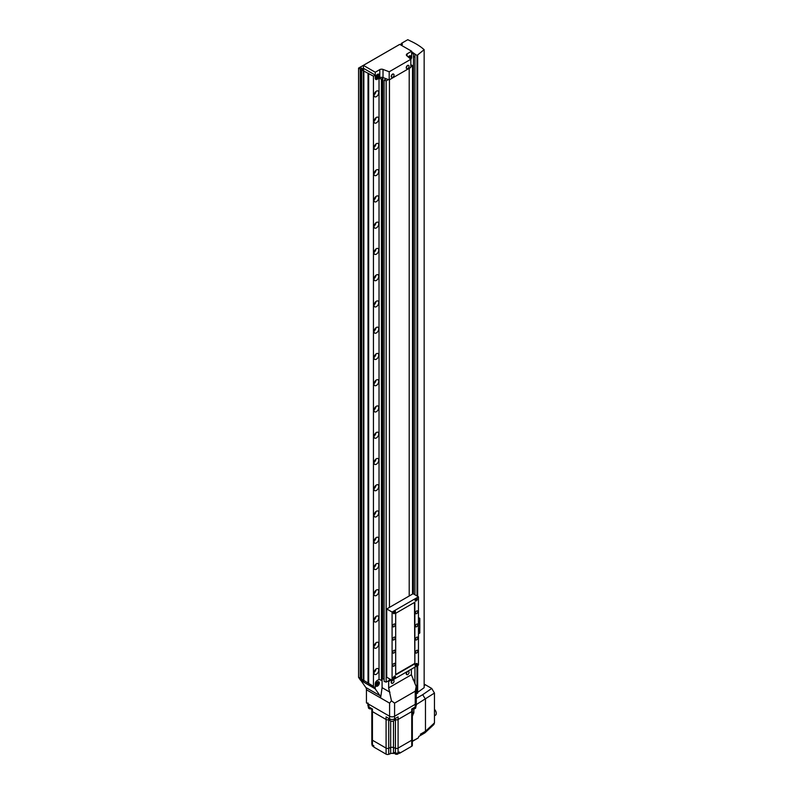 <?xml version="1.0" encoding="UTF-8"?>
<svg xmlns="http://www.w3.org/2000/svg" width="794" height="794" viewBox="0 0 794 794"><rect width="100%" height="100%" fill="white"/><g stroke="black" fill="none" stroke-linecap="round" stroke-linejoin="round"><path stroke-width="1.19" d="M375.711 685.033A2.571 1.489 120 0 0 376.247 686.215A2.571 1.489 120 0 0 378.232 685.52A2.571 1.489 120 0 0 379.353 682.929A2.571 1.489 120 0 0 378.817 681.758A2.571 1.489 120 0 0 376.832 682.443A2.571 1.489 120 0 0 375.711 685.033M361.072 680.547L375.254 688.914L380.018 695.683A6.431 3.712 -60 0 1 380.624 697.956L382.083 687.664L382.083 679.287M399.531 44.494L358.57 68.105L360.248 69.078L361.161 67.927L363.712 69.396L361.707 69.922L373.438 76.164L373.438 686.324L375.254 688.497L375.254 683.723A2.571 1.489 -60 0 1 377.081 680.567A2.571 1.489 120 0 0 375.254 683.723L375.254 688.914M381.438 79.102L379.036 78.189L379.036 679.446L377.081 680.567L379.036 679.446L381.438 680.349L381.974 679.882L381.974 78.636L381.438 79.102L381.438 680.349M366.431 689.758L389.586 703.127L389.586 716.248A3.533 2.045 0 0 0 394.588 716.248L415.232 704.328A3.533 2.045 0 0 0 416.264 702.889A3.533 2.045 0 0 1 415.232 704.328L394.588 716.248A3.533 2.045 0 0 1 389.586 716.248L366.431 702.889L366.431 689.758A6.431 3.712 120 0 0 365.826 687.485L361.072 680.716M411.391 669.163L411.391 674.751L416.205 686.512L415.232 691.207L394.588 703.127L391.452 700.814L389.586 703.127M387.968 681.083L388.653 681.48L391.382 679.902M391.452 700.814L388.653 687.882L388.653 681.48M382.083 687.664L389.993 692.229M411.391 674.751L388.653 687.882M375.939 684.904A2.253 1.3 -60 0 1 376.922 682.641A2.253 1.3 -60 0 1 378.659 682.036A2.253 1.3 -60 0 1 379.125 683.068A2.253 1.3 -60 0 1 378.143 685.331A2.253 1.3 -60 0 1 376.406 685.937A2.253 1.3 -60 0 1 375.939 684.904M377.527 684.894L378.212 683.138L376.852 683.922L376.852 684.835L377.527 684.894L376.852 684.497M377.219 683.465L378.212 684.041M388.375 79.589L386.152 80.879L386.152 682.135L389.467 680.22L389.467 678.801L389.467 680.22L390.698 679.505M409.208 595.986L409.208 68.353L409.208 595.986M389.467 79.747L389.467 607.38L389.467 79.747M375.711 77.484A2.571 1.489 120 0 0 376.247 78.656A2.571 1.489 120 0 0 378.232 77.971A2.571 1.489 120 0 0 379.353 75.38A2.571 1.489 120 0 0 378.817 74.199A2.571 1.489 120 0 0 376.832 74.894A2.571 1.489 120 0 0 375.711 77.484M410.528 59.004A2.571 1.489 120 0 0 411.183 56.999A2.571 1.489 120 0 0 410.647 55.828A2.571 1.489 120 0 0 408.265 57.009M383.016 77.564A2.571 1.489 -0 0 0 379.78 77.752L377.081 79.321A2.571 1.489 -60 0 1 375.79 79.45A2.571 1.489 -60 0 1 375.254 78.269L375.254 72.224L379.78 69.614A2.571 1.489 180 0 1 383.016 69.425L383.016 77.564L389.199 79.906L410.835 67.411L410.835 59.272L389.199 71.768L383.016 69.425M375.254 72.224L363.374 65.366L363.374 68.254L375.254 75.112L375.254 78.269A2.571 1.489 -60 0 0 375.79 79.45A2.571 1.489 -60 0 0 377.081 79.321L379.036 78.189M363.374 65.366L399.759 44.365L411.639 51.223L407.114 53.833A2.571 1.489 180 0 0 406.359 54.885A2.571 1.489 180 0 0 406.776 55.699L410.835 59.272M411.639 51.223L411.639 57.267A2.571 1.489 -60 0 1 410.835 59.471A2.571 1.489 -60 0 0 411.639 57.267L411.639 54.111L413.456 53.059L413.456 593.932M389.199 71.768L389.199 79.906M408.404 57.138A2.253 1.3 -60 0 1 410.488 56.106A2.253 1.3 -60 0 1 410.955 57.128A2.253 1.3 -60 0 1 410.379 58.875M409.823 58.389L410.051 57.198L408.97 57.634M409.049 57.535L410.051 58.111M375.939 77.346A2.253 1.3 -60 0 1 376.922 75.083A2.253 1.3 -60 0 1 378.659 74.477A2.253 1.3 -60 0 1 379.125 75.509A2.253 1.3 -60 0 1 378.143 77.772A2.253 1.3 -60 0 1 376.406 78.378A2.253 1.3 -60 0 1 375.939 77.346M377.527 75.519L376.852 77.276L378.212 76.492L378.212 75.579L377.527 75.519M377.219 75.916L378.212 76.492M376.852 76.949L377.527 77.336M407.749 671.575A1.836 1.062 120 0 0 406.459 673.828A1.836 1.062 120 0 0 406.836 674.662A1.836 1.062 120 0 0 407.749 674.572A1.836 1.062 120 0 0 407.798 674.543A2.64 2.64 0 0 0 409.049 672.389A1.836 1.062 120 0 0 408.672 671.486A1.836 1.062 120 0 0 407.749 671.575M408.543 671.436A1.836 1.062 120 0 0 408.444 671.357A1.836 1.062 120 0 0 407.521 671.446A1.836 1.062 120 0 0 406.329 673.064A1.836 1.062 120 0 0 406.607 674.533A1.836 1.062 120 0 0 406.727 674.582M407.749 65.604A1.836 1.062 120 0 0 406.459 67.847A1.836 1.062 120 0 0 406.836 68.681A1.836 1.062 120 0 0 407.749 68.592A1.836 1.062 120 0 0 407.798 68.562A2.64 2.64 0 0 0 409.049 66.408A1.836 1.062 120 0 0 408.672 65.505A1.836 1.062 120 0 0 407.749 65.604M408.543 65.455A1.836 1.062 120 0 0 408.444 65.376A1.836 1.062 120 0 0 407.521 65.465A1.836 1.062 120 0 0 406.329 67.083A1.836 1.062 120 0 0 406.607 68.552A1.836 1.062 120 0 0 406.727 68.602M392.742 74.259A1.836 1.062 120 0 0 391.452 76.512A1.836 1.062 120 0 0 391.829 77.346A1.836 1.062 120 0 0 392.742 77.256A1.836 1.062 120 0 0 392.792 77.226A2.64 2.64 0 0 0 394.042 75.073A1.836 1.062 120 0 0 393.655 74.17A1.836 1.062 120 0 0 392.742 74.259M393.536 74.12A1.836 1.062 120 0 0 393.437 74.04A1.836 1.062 120 0 0 392.514 74.13A1.836 1.062 120 0 0 391.323 75.748A1.836 1.062 120 0 0 391.601 77.216A1.836 1.062 120 0 0 391.72 77.266M392.742 680.24A1.836 1.062 120 0 0 391.452 682.483A1.836 1.062 120 0 0 391.829 683.326A1.836 1.062 120 0 0 392.742 683.237A1.836 1.062 120 0 0 392.792 683.207A2.64 2.64 0 0 0 394.042 681.054A1.836 1.062 120 0 0 393.655 680.15A1.836 1.062 120 0 0 392.742 680.24M393.536 680.101A1.836 1.062 120 0 0 393.437 680.021A1.836 1.062 120 0 0 392.514 680.111A1.836 1.062 120 0 0 391.323 681.728A1.836 1.062 120 0 0 391.601 683.197A1.836 1.062 120 0 0 391.72 683.247M376.396 674.245A3.345 1.935 120 0 0 378.579 671.297A3.345 1.935 120 0 0 378.063 668.617A3.345 1.935 120 0 0 376.396 668.786A3.345 1.935 120 0 0 374.212 671.734A3.345 1.935 120 0 0 374.718 674.414A3.345 1.935 120 0 0 376.396 674.245M374.063 672.399A3.345 1.935 120 0 0 375.999 669.054M376.396 647.983A3.345 1.935 120 0 0 378.579 645.046A3.345 1.935 120 0 0 378.063 642.366A3.345 1.935 120 0 0 376.396 642.525A3.345 1.935 120 0 0 374.212 645.472A3.345 1.935 120 0 0 374.718 648.152A3.345 1.935 120 0 0 376.396 647.983M374.063 646.147A3.345 1.935 120 0 0 375.999 642.793M376.396 621.732A3.345 1.935 120 0 0 378.579 618.784A3.345 1.935 120 0 0 378.063 616.104A3.345 1.935 120 0 0 376.396 616.273A3.345 1.935 120 0 0 374.212 619.221A3.345 1.935 120 0 0 374.718 621.901A3.345 1.935 120 0 0 376.396 621.732M374.063 619.886A3.345 1.935 120 0 0 375.999 616.541M412.523 573.298A3.345 1.935 120 0 0 412.523 570.469M376.396 595.48A3.345 1.935 120 0 0 378.579 592.532A3.345 1.935 120 0 0 378.063 589.853A3.345 1.935 120 0 0 376.396 590.011A3.345 1.935 120 0 0 374.212 592.959A3.345 1.935 120 0 0 374.718 595.639A3.345 1.935 120 0 0 376.396 595.48M374.063 593.634A3.345 1.935 120 0 0 375.999 590.279M412.523 547.046A3.345 1.935 120 0 0 412.523 544.218M376.396 569.219A3.345 1.935 120 0 0 378.579 566.271A3.345 1.935 120 0 0 378.063 563.591A3.345 1.935 120 0 0 376.396 563.76A3.345 1.935 120 0 0 374.212 566.708A3.345 1.935 120 0 0 374.718 569.387A3.345 1.935 120 0 0 376.396 569.219M374.063 567.373A3.345 1.935 120 0 0 375.999 564.028M412.523 520.785A3.345 1.935 120 0 0 412.523 517.966M376.396 542.967A3.345 1.935 120 0 0 378.579 540.019A3.345 1.935 120 0 0 378.063 537.34A3.345 1.935 120 0 0 376.396 537.508A3.345 1.935 120 0 0 374.212 540.456A3.345 1.935 120 0 0 374.718 543.136A3.345 1.935 120 0 0 376.396 542.967M374.063 541.121A3.345 1.935 120 0 0 375.999 537.776M412.523 494.533A3.345 1.935 120 0 0 412.523 491.704M376.396 516.705A3.345 1.935 120 0 0 378.579 513.768A3.345 1.935 120 0 0 378.063 511.088A3.345 1.935 120 0 0 376.396 511.247A3.345 1.935 120 0 0 374.212 514.194A3.345 1.935 120 0 0 374.718 516.874A3.345 1.935 120 0 0 376.396 516.705M374.063 514.869A3.345 1.935 120 0 0 375.999 511.515M412.523 468.281A3.345 1.935 120 0 0 412.523 465.453M376.396 490.454A3.345 1.935 120 0 0 378.579 487.506A3.345 1.935 120 0 0 378.063 484.826A3.345 1.935 120 0 0 376.396 484.995A3.345 1.935 120 0 0 374.212 487.943A3.345 1.935 120 0 0 374.718 490.623A3.345 1.935 120 0 0 376.396 490.454M374.063 488.608A3.345 1.935 120 0 0 375.999 485.263M412.523 442.02A3.345 1.935 120 0 0 412.523 439.191M376.396 464.202A3.345 1.935 120 0 0 378.579 461.254A3.345 1.935 120 0 0 378.063 458.575A3.345 1.935 120 0 0 376.396 458.733A3.345 1.935 120 0 0 374.212 461.681A3.345 1.935 120 0 0 374.718 464.361A3.345 1.935 120 0 0 376.396 464.202M374.063 462.356A3.345 1.935 120 0 0 375.999 459.001M412.523 415.768A3.345 1.935 120 0 0 412.523 412.94M376.396 437.941A3.345 1.935 120 0 0 378.579 434.993A3.345 1.935 120 0 0 378.063 432.313A3.345 1.935 120 0 0 376.396 432.482A3.345 1.935 120 0 0 374.212 435.43A3.345 1.935 120 0 0 374.718 438.109A3.345 1.935 120 0 0 376.396 437.941M374.063 436.095A3.345 1.935 120 0 0 375.999 432.75M412.523 389.507A3.345 1.935 120 0 0 412.523 386.688M376.396 411.689A3.345 1.935 120 0 0 378.579 408.741A3.345 1.935 120 0 0 378.063 406.062A3.345 1.935 120 0 0 376.396 406.23A3.345 1.935 120 0 0 374.212 409.178A3.345 1.935 120 0 0 374.718 411.858A3.345 1.935 120 0 0 376.396 411.689M374.063 409.843A3.345 1.935 120 0 0 375.999 406.498M412.523 363.255A3.345 1.935 120 0 0 412.523 360.426M376.396 385.427A3.345 1.935 120 0 0 378.579 382.49A3.345 1.935 120 0 0 378.063 379.81A3.345 1.935 120 0 0 376.396 379.969A3.345 1.935 120 0 0 374.212 382.916A3.345 1.935 120 0 0 374.718 385.596A3.345 1.935 120 0 0 376.396 385.427M374.063 383.591A3.345 1.935 120 0 0 375.999 380.237M412.523 337.003A3.345 1.935 120 0 0 412.523 334.175M376.396 359.176A3.345 1.935 120 0 0 378.579 356.228A3.345 1.935 120 0 0 378.063 353.548A3.345 1.935 120 0 0 376.396 353.717A3.345 1.935 120 0 0 374.212 356.665A3.345 1.935 120 0 0 374.718 359.345A3.345 1.935 120 0 0 376.396 359.176M374.063 357.33A3.345 1.935 120 0 0 375.999 353.985M412.523 310.742A3.345 1.935 120 0 0 412.523 307.913M376.396 332.924A3.345 1.935 120 0 0 378.579 329.976A3.345 1.935 120 0 0 378.063 327.297A3.345 1.935 120 0 0 376.396 327.456A3.345 1.935 120 0 0 374.212 330.403A3.345 1.935 120 0 0 374.718 333.083A3.345 1.935 120 0 0 376.396 332.924M374.063 331.078A3.345 1.935 120 0 0 375.999 327.724M412.523 284.49A3.345 1.935 120 0 0 412.523 281.662M376.396 306.663A3.345 1.935 120 0 0 378.579 303.715A3.345 1.935 120 0 0 378.063 301.035A3.345 1.935 120 0 0 376.396 301.204A3.345 1.935 120 0 0 374.212 304.152A3.345 1.935 120 0 0 374.718 306.831A3.345 1.935 120 0 0 376.396 306.663M374.063 304.817A3.345 1.935 120 0 0 375.999 301.472M412.523 258.229A3.345 1.935 120 0 0 412.523 255.41M376.396 280.411A3.345 1.935 120 0 0 378.579 277.463A3.345 1.935 120 0 0 378.063 274.784A3.345 1.935 120 0 0 376.396 274.952A3.345 1.935 120 0 0 374.212 277.9A3.345 1.935 120 0 0 374.718 280.58A3.345 1.935 120 0 0 376.396 280.411M374.063 278.565A3.345 1.935 120 0 0 375.999 275.22M412.523 231.977A3.345 1.935 120 0 0 412.523 229.148M376.396 254.149A3.345 1.935 120 0 0 378.579 251.212A3.345 1.935 120 0 0 378.063 248.532A3.345 1.935 120 0 0 376.396 248.691A3.345 1.935 120 0 0 374.212 251.638A3.345 1.935 120 0 0 374.718 254.318A3.345 1.935 120 0 0 376.396 254.149M374.063 252.313A3.345 1.935 120 0 0 375.999 248.959M412.523 205.725A3.345 1.935 120 0 0 412.523 202.897M376.396 227.898A3.345 1.935 120 0 0 378.579 224.95A3.345 1.935 120 0 0 378.063 222.27A3.345 1.935 120 0 0 376.396 222.439A3.345 1.935 120 0 0 374.212 225.387A3.345 1.935 120 0 0 374.718 228.067A3.345 1.935 120 0 0 376.396 227.898M374.063 226.052A3.345 1.935 120 0 0 375.999 222.707M412.523 179.464A3.345 1.935 120 0 0 412.523 176.635M376.396 201.646A3.345 1.935 120 0 0 378.579 198.698A3.345 1.935 120 0 0 378.063 196.019A3.345 1.935 120 0 0 376.396 196.178A3.345 1.935 120 0 0 374.212 199.125A3.345 1.935 120 0 0 374.718 201.805A3.345 1.935 120 0 0 376.396 201.646M374.063 199.8A3.345 1.935 120 0 0 375.999 196.446M412.523 153.212A3.345 1.935 120 0 0 412.523 150.384M376.396 175.385A3.345 1.935 120 0 0 378.579 172.437A3.345 1.935 120 0 0 378.063 169.757A3.345 1.935 120 0 0 376.396 169.926A3.345 1.935 120 0 0 374.212 172.874A3.345 1.935 120 0 0 374.718 175.553A3.345 1.935 120 0 0 376.396 175.385M374.063 173.539A3.345 1.935 120 0 0 375.999 170.194M412.523 126.951A3.345 1.935 120 0 0 412.523 124.132M376.396 149.133A3.345 1.935 120 0 0 378.579 146.185A3.345 1.935 120 0 0 378.063 143.506A3.345 1.935 120 0 0 376.396 143.674A3.345 1.935 120 0 0 374.212 146.622A3.345 1.935 120 0 0 374.718 149.302A3.345 1.935 120 0 0 376.396 149.133M374.063 147.287A3.345 1.935 120 0 0 375.999 143.942M412.523 100.699A3.345 1.935 120 0 0 412.523 97.87M376.396 122.871A3.345 1.935 120 0 0 378.579 119.934A3.345 1.935 120 0 0 378.063 117.254A3.345 1.935 120 0 0 376.396 117.413A3.345 1.935 120 0 0 374.212 120.36A3.345 1.935 120 0 0 374.718 123.04A3.345 1.935 120 0 0 376.396 122.871M374.063 121.035A3.345 1.935 120 0 0 375.999 117.681M412.523 74.447A3.345 1.935 120 0 0 412.523 71.619M376.396 96.62A3.345 1.935 120 0 0 378.579 93.672A3.345 1.935 120 0 0 378.063 90.992A3.345 1.935 120 0 0 376.396 91.161A3.345 1.935 120 0 0 374.212 94.109A3.345 1.935 120 0 0 374.718 96.789A3.345 1.935 120 0 0 376.396 96.62M374.063 94.774A3.345 1.935 120 0 0 375.999 91.429M373.438 76.164L375.254 75.112M375.056 688.616L360.536 680.24L358.57 677.351L360.248 678.324L361.161 680.081L363.712 681.55L361.707 679.168L373.438 686.324M358.57 68.105L358.57 677.351M360.248 69.078L360.248 678.324M360.794 68.76L360.794 679.098M361.161 67.927L361.161 680.081M361.707 69.922L361.707 679.168M363.384 70.894L363.384 680.14M363.841 70.626L363.841 680.786M368.029 73.256L368.029 683.048M368.485 73.514L368.485 683.306M368.664 73.415L368.664 683.565M386.152 80.879L384.127 80.115L386.231 78.775L382.728 77.455L381.974 78.636M382.728 77.475L382.728 678.711L384.127 679.237M381.974 679.376L382.728 678.711M384.127 80.115L384.127 681.371L386.152 682.135M410.835 64.622L412.523 65.654L412.523 594.071M412.523 65.654L410.835 66.627M413.456 53.059L411.639 52.017M413.456 56.314L414.954 57.188M411.639 51.749L417.009 55.481L424.155 49.655L421.882 47.779A64.314 37.129 0 0 0 411.183 41.357L407.769 39.7L401.228 43.481L402.479 44.206L401.407 45.318M402.955 46.211L404.861 47.312M401.228 44.921L401.228 43.481M417.684 692.378L424.155 687.664L424.155 49.655M417.009 665.918L417.009 693.49L417.684 693.093L417.684 665.531M417.684 596.373L417.684 55.084M417.009 595.976L417.009 55.481M417.009 693.49L416.264 693.063M414.954 683.852L414.954 667.099M414.954 594.795L414.954 54.3M414.954 680.805L412.999 679.674M373.805 746.429A1.796 1.042 180 0 1 372.664 746.132A1.796 1.042 180 0 1 372.138 745.397L372.138 744.732M398.389 752.652L398.389 753.268A1.796 1.042 180 0 1 397.278 754.231A1.796 1.042 180 0 1 395.313 754.012A1.796 1.042 180 0 1 394.787 753.268L394.787 752.742L393.397 753.536L393.397 752.226A2.571 1.489 0 0 1 393.487 752.255L393.487 747.531L395.432 748.266A2.124 1.221 0 0 0 398.092 748.097L411.729 740.226A2.124 1.221 0 0 0 412.354 739.353A2.124 1.221 0 0 0 412.007 738.688M372.158 738.688A2.124 1.221 0 0 0 371.82 739.353A2.124 1.221 0 0 0 372.436 740.226L386.083 748.097A2.124 1.221 0 0 0 388.742 748.266L390.678 747.531A2.571 1.489 180 0 1 393.487 747.531L395.432 748.266A2.124 1.221 0 0 0 398.092 748.097L411.729 740.226A2.124 1.221 0 0 0 412.354 739.353L412.354 710.739A2.124 1.221 180 0 1 411.729 711.603L398.092 719.483A2.124 1.221 180 0 1 395.432 719.642L394.34 719.235L395.432 719.642L395.432 718.391M393.397 753.536A2.571 1.489 180 0 0 390.678 753.575L388.742 754.3A2.124 1.221 0 0 1 386.083 754.141L373.805 747.055L373.805 745.735L372.436 744.951A2.124 1.221 180 0 1 371.82 744.087L371.82 739.353A2.124 1.221 0 0 0 372.436 740.226L386.083 748.097A2.124 1.221 0 0 0 388.742 748.266L390.678 747.531A2.571 1.489 180 0 1 393.487 747.531L393.487 721.012M398.389 752.742L399.451 753.347L399.451 752.037L398.092 752.831A2.124 1.221 180 0 1 395.432 752.99L393.487 752.255M399.451 753.347L411.729 746.261A2.124 1.221 0 0 0 412.354 745.397L412.354 739.353M388.742 754.3L388.742 719.642L389.834 719.235L388.742 719.642A2.124 1.221 180 0 1 386.083 719.483L372.436 711.603A2.124 1.221 180 0 1 371.82 710.739A2.124 1.221 180 0 1 372.158 710.074M412.007 710.074A2.124 1.221 180 0 1 412.354 710.739A2.124 1.221 180 0 1 411.729 711.603L411.729 708.982L415.232 706.958A3.533 2.045 0 0 0 416.264 705.519L416.264 687.812M388.742 718.391L388.742 719.642A2.124 1.221 180 0 1 386.083 719.483L386.083 716.853L389.586 718.878A3.533 2.045 0 0 0 394.588 718.878L398.092 716.853L398.092 719.483A2.124 1.221 180 0 1 395.432 719.642L395.432 752.99M367.9 702.889A3.533 2.045 0 0 0 368.932 704.328L389.586 716.248L389.586 718.878M367.9 703.732L367.9 705.519A3.533 2.045 0 0 0 368.932 706.958L372.436 708.982L372.436 711.603A2.124 1.221 180 0 1 371.82 710.739L371.82 708.625M411.729 746.261L411.729 711.603L398.092 719.483L398.092 752.831M386.083 754.141L386.083 719.483L372.436 711.603L372.436 744.951M411.878 741.368L418.18 738.013L418.895 736.375M418.18 738.013L412.384 741.388M424.155 685.301L425.217 684.686L424.155 684.071M416.264 700.159L416.324 701.767M418.934 736.356L424.919 732.862L425.465 731.274L425.465 699.286L422.716 694.681L431.728 688.448L425.445 684.815L424.155 685.559M431.728 688.448L434.457 693.063L416.264 704.596M420.334 734.242L425.465 731.274L434.457 722.897L434.457 693.063M434.457 722.897L433.871 724.535L424.919 732.862M411.818 711.881L413.843 712.883L412.354 715.761M413.843 712.883L413.843 708.903M412.771 715.523L412.354 713.875M412.82 741.11L411.888 741.735M434.457 709.28A4.02 2.322 60 0 1 435.43 715.215L434.457 715.781M394.34 719.007L394.34 719.989A2.253 1.3 180 0 1 392.941 721.19A2.253 1.3 180 0 1 390.489 720.912A2.253 1.3 180 0 1 389.834 719.989L389.834 719.007M371.82 739.353L371.82 708.724A2.253 1.3 180 0 1 369.051 708.536A2.253 1.3 180 0 1 368.396 707.613L368.396 706.551M415.768 706.551L415.768 707.613A2.253 1.3 180 0 1 414.627 708.744A2.253 1.3 180 0 1 412.354 708.724M394.36 613.544A1.509 0.873 120 0 0 395.343 612.204A1.509 0.873 120 0 0 395.114 610.993A1.509 0.873 120 0 0 394.36 611.072A1.509 0.873 120 0 0 393.367 612.402A1.509 0.873 120 0 0 393.606 613.613A1.509 0.873 120 0 0 394.36 613.544M394.36 678.652A1.509 0.873 120 0 0 395.343 677.322A1.509 0.873 120 0 0 395.114 676.111A1.509 0.873 120 0 0 394.36 676.19A1.509 0.873 120 0 0 393.367 677.52A1.509 0.873 120 0 0 393.606 678.731A1.509 0.873 120 0 0 394.36 678.652M416.185 600.939A1.509 0.873 120 0 0 417.178 599.609A1.509 0.873 120 0 0 416.939 598.398A1.509 0.873 120 0 0 416.185 598.468A1.509 0.873 120 0 0 415.202 599.798A1.509 0.873 120 0 0 415.431 601.008A1.509 0.873 120 0 0 416.185 600.939M416.185 666.047A1.509 0.873 120 0 0 417.178 664.717A1.509 0.873 120 0 0 416.939 663.506A1.509 0.873 120 0 0 416.185 663.586A1.509 0.873 120 0 0 415.202 664.915A1.509 0.873 120 0 0 415.431 666.126A1.509 0.873 120 0 0 416.185 666.047M416.642 653.005A1.608 0.933 120 0 0 417.694 651.586A1.608 0.933 120 0 0 417.446 650.296A1.608 0.933 120 0 0 416.642 650.375A1.608 0.933 120 0 0 415.59 651.795A1.608 0.933 120 0 0 415.838 653.085A1.608 0.933 120 0 0 416.642 653.005M416.642 639.875A1.608 0.933 120 0 0 417.694 638.455A1.608 0.933 120 0 0 417.446 637.165A1.608 0.933 120 0 0 416.642 637.245A1.608 0.933 120 0 0 415.59 638.664A1.608 0.933 120 0 0 415.838 639.954A1.608 0.933 120 0 0 416.642 639.875M416.642 626.744A1.608 0.933 120 0 0 417.694 625.335A1.608 0.933 120 0 0 417.446 624.044A1.608 0.933 120 0 0 416.642 624.124A1.608 0.933 120 0 0 415.59 625.543A1.608 0.933 120 0 0 415.838 626.823A1.608 0.933 120 0 0 416.642 626.744M416.642 613.623A1.608 0.933 120 0 0 417.694 612.204A1.608 0.933 120 0 0 417.446 610.914A1.608 0.933 120 0 0 416.642 610.993A1.608 0.933 120 0 0 415.59 612.412A1.608 0.933 120 0 0 415.838 613.702A1.608 0.933 120 0 0 416.642 613.623M393.903 626.744A1.608 0.933 120 0 0 394.955 625.335A1.608 0.933 120 0 0 394.707 624.044A1.608 0.933 120 0 0 393.903 624.124A1.608 0.933 120 0 0 392.851 625.543A1.608 0.933 120 0 0 393.099 626.823A1.608 0.933 120 0 0 393.903 626.744M393.903 639.875A1.608 0.933 120 0 0 394.955 638.455A1.608 0.933 120 0 0 394.707 637.165A1.608 0.933 120 0 0 393.903 637.245A1.608 0.933 120 0 0 392.851 638.664A1.608 0.933 120 0 0 393.099 639.954A1.608 0.933 120 0 0 393.903 639.875M393.903 653.005A1.608 0.933 120 0 0 394.955 651.586A1.608 0.933 120 0 0 394.707 650.296A1.608 0.933 120 0 0 393.903 650.375A1.608 0.933 120 0 0 392.851 651.795A1.608 0.933 120 0 0 393.099 653.085A1.608 0.933 120 0 0 393.903 653.005M393.903 666.126A1.608 0.933 120 0 0 394.955 664.717A1.608 0.933 120 0 0 394.707 663.427A1.608 0.933 120 0 0 393.903 663.506A1.608 0.933 120 0 0 392.851 664.925A1.608 0.933 120 0 0 393.099 666.206A1.608 0.933 120 0 0 393.903 666.126M418.458 665.084L418.458 596.82L392.087 612.045L392.087 680.309L418.458 665.084M392.087 612.045L386.738 608.958L413.118 593.733L418.458 596.82M386.738 608.958L386.738 677.222L392.087 680.309M414.865 663.824L414.865 602.229L395.68 613.305L395.68 674.9L414.865 663.824L414.478 602.447M395.68 674.453L414.478 663.595M415.113 665.412A1.449 0.834 120 0 0 415.421 666.047A1.449 0.834 120 0 0 416.145 665.977A1.449 0.834 120 0 0 417.088 664.697A1.449 0.834 120 0 0 416.86 663.536A1.449 0.834 120 0 0 416.165 663.595M415.877 665.471L416.403 664.112L415.877 665.471M415.738 664.776L416.403 665.164M393.288 678.007A1.449 0.834 120 0 0 393.586 678.652A1.449 0.834 120 0 0 394.31 678.572A1.449 0.834 120 0 0 395.253 677.302A1.449 0.834 120 0 0 395.035 676.141A1.449 0.834 120 0 0 394.33 676.2M394.052 678.066L394.578 676.716L394.052 678.066M393.913 677.381L394.578 677.768M415.113 600.294A1.449 0.834 120 0 0 415.421 600.929A1.449 0.834 120 0 0 416.145 600.86A1.449 0.834 120 0 0 417.088 599.579A1.449 0.834 120 0 0 416.86 598.428A1.449 0.834 120 0 0 416.165 598.487M415.877 600.353L416.403 599.004L415.877 600.353M415.738 599.669L416.403 600.056M393.288 612.899A1.449 0.834 120 0 0 393.586 613.534A1.449 0.834 120 0 0 394.31 613.464A1.449 0.834 120 0 0 395.253 612.184A1.449 0.834 120 0 0 395.035 611.023A1.449 0.834 120 0 0 394.33 611.082M394.052 612.958L394.578 611.608L394.052 612.958M393.913 612.273L394.578 612.65M418.458 619.112L419.798 618.327L418.458 617.553M419.798 618.327L419.798 633.036L418.458 633.811M418.458 623.925A1.767 1.022 120 0 0 419.371 622.387A1.767 1.022 120 0 0 419.053 621.156A1.767 1.022 120 0 0 418.458 621.116M418.458 631.796A1.767 1.022 120 0 0 419.371 630.257A1.767 1.022 120 0 0 419.053 629.037A1.767 1.022 120 0 0 418.458 628.997M418.458 631.438A1.449 0.834 120 0 0 418.706 629.424A1.449 0.834 120 0 0 418.458 629.354M418.458 623.568A1.449 0.834 120 0 0 418.706 621.543A1.449 0.834 120 0 0 418.458 621.474M394.588 703.127L394.588 718.878M415.232 691.207L415.232 706.958M365.826 687.485L380.018 695.683M379.78 77.752L379.78 69.614M407.114 53.833L407.114 55.997M390.678 753.575L390.678 721.012M368.932 706.958L368.932 704.328M416.264 698.402L422.716 694.681M378.659 682.036L378.033 681.679M376.406 685.937L375.78 685.569M410.488 56.106L409.863 55.739M378.659 74.477L378.033 74.12M376.406 78.378L375.78 78.02M412.354 710.739L412.354 708.625M416.264 701.271L415.838 702.63"/></g></svg>
